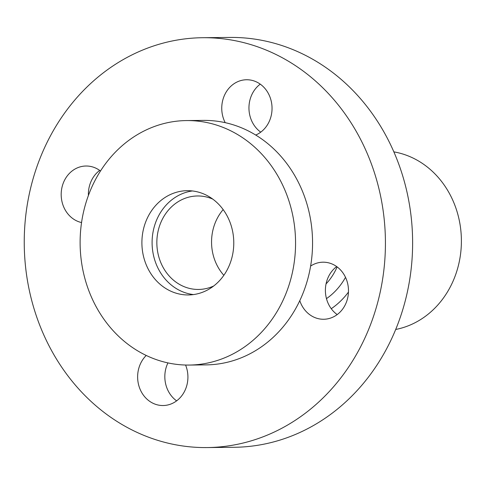 <?xml version="1.0" encoding="UTF-8"?>
<svg xmlns="http://www.w3.org/2000/svg" width="485" height="485" viewBox="0 0 485 485"><rect width="100%" height="100%" fill="white"/><g stroke="black" fill="none" stroke-linecap="round" stroke-linejoin="round"><path stroke-width="0.73" d="M331.255 308.709A78.085 68.809 -90.6 0 0 348.46 292.079M395.705 329.467A89.955 79.267 -90.6 0 0 460.75 252.491A89.955 79.267 -90.6 0 0 414.99 159.038A89.955 79.267 -90.6 0 0 393.862 151.872M223.167 209.593A46.578 41.043 -90.6 0 0 223.846 275.298M179.147 364.641A122.25 107.725 -90.6 0 0 189.108 365.059A122.25 107.725 -90.6 0 0 295.498 247.356A122.25 107.725 -90.6 0 0 196.528 120.995A122.25 107.725 -90.6 0 0 186.567 120.571A122.25 107.725 -90.6 0 0 80.177 238.28A122.25 107.725 -90.6 0 0 179.147 364.641M189.108 365.059L206.101 364.884A122.25 107.725 -90.6 0 0 312.498 247.18A122.25 107.725 -90.6 0 0 213.527 120.82A122.25 107.725 -90.6 0 0 203.567 120.395L186.567 120.571M192.399 190.951A52.137 45.942 -90.6 0 0 152.096 243.191A52.137 45.942 -90.6 0 0 193.473 294.577M184.13 294.771A52.137 45.942 89.4 0 1 141.923 240.881A52.137 45.942 89.4 0 1 187.295 190.684A52.137 45.942 89.4 0 1 191.545 190.866A52.137 45.942 89.4 0 1 233.752 244.755A52.137 45.942 89.4 0 1 188.38 294.953A52.137 45.942 89.4 0 1 184.13 294.771M144.427 435.591A204.943 180.59 -90.6 0 0 206.962 447.57A204.943 180.59 -90.6 0 0 382.986 276.765A204.943 180.59 -90.6 0 0 265.24 49.688A204.943 180.59 -90.6 0 0 202.706 37.715A204.943 180.59 -90.6 0 0 26.681 208.52A204.943 180.59 -90.6 0 0 144.427 435.591M206.962 447.57L234.164 447.285A204.943 180.59 -90.6 0 0 410.183 276.48A204.943 180.59 -90.6 0 0 292.443 49.409A204.943 180.59 -90.6 0 0 229.908 37.43L202.706 37.715M146.227 355.45A28.542 25.147 -90.6 0 0 154.363 403.866A28.542 25.147 -90.6 0 0 163.069 405.533A28.542 25.147 -90.6 0 0 185.579 365.035M167.931 362.901A28.542 25.147 -90.6 0 0 176.625 400.859M299.785 300.67A28.542 25.147 -90.6 0 0 314.929 317.596A28.542 25.147 -90.6 0 0 323.634 319.263A28.542 25.147 -90.6 0 0 348.145 295.48A28.542 25.147 -90.6 0 0 331.752 263.858A28.542 25.147 -90.6 0 0 323.04 262.191A28.542 25.147 -90.6 0 0 310.618 266.071M336.687 266.58A28.542 25.147 -90.6 0 0 337.19 314.589M255.716 135.042A28.542 25.147 -90.6 0 0 272.043 108.119A28.542 25.147 -90.6 0 0 255.31 81.419A28.542 25.147 -90.6 0 0 246.598 79.752A28.542 25.147 -90.6 0 0 225.198 122.656M260.245 84.141A28.542 25.147 -90.6 0 0 260.748 132.15M100.486 171.011A28.542 25.147 -90.6 0 0 94.745 167.683A28.542 25.147 -90.6 0 0 86.033 166.015A28.542 25.147 -90.6 0 0 61.522 189.805A28.542 25.147 -90.6 0 0 77.921 221.427A28.542 25.147 -90.6 0 0 81.553 222.56M99.68 170.411A28.542 25.147 -90.6 0 0 88.409 195.473M212.782 199.111A46.742 41.189 -90.6 0 0 197.553 195.97A46.742 41.189 -90.6 0 0 157.552 233.964A46.742 41.189 -90.6 0 0 182.645 286.023A46.742 41.189 -90.6 0 0 198.523 289.454A46.742 41.189 -90.6 0 0 213.685 285.992M326.041 283.919A57.539 50.701 -90.6 0 0 337.117 266.889M326.466 298.639A66.669 58.746 -90.6 0 0 345.514 277.329"/></g></svg>
